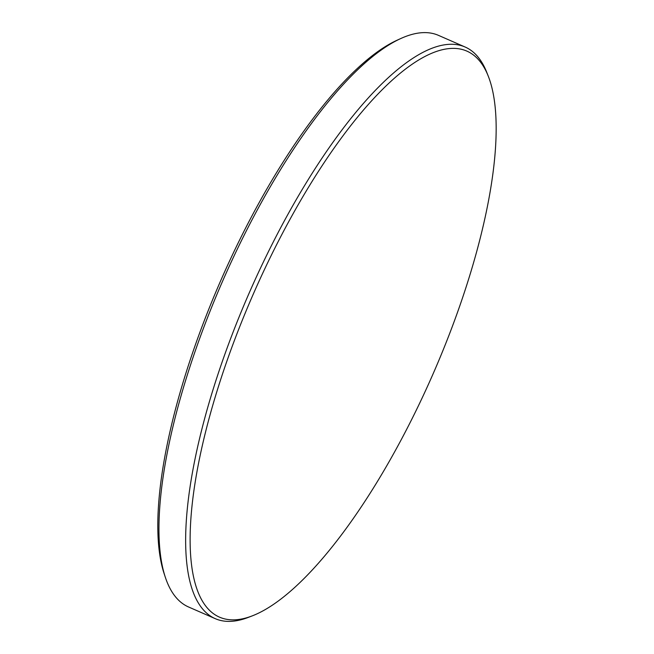 <?xml version="1.0" encoding="UTF-8"?>
<svg xmlns="http://www.w3.org/2000/svg" width="654" height="654" viewBox="0 0 654 654"><rect width="100%" height="100%" fill="white"/><g stroke="black" fill="none" stroke-linecap="round" stroke-linejoin="round"><path stroke-width="0.98" d="M165.241 577.016L164.031 573.329A308.86 98.337 -66.4 0 1 220.733 280.615A308.86 98.337 -66.4 0 1 397.109 40.213L400.632 38.602A311.933 99.318 113.6 0 0 222.507 281.383A311.933 99.318 113.6 0 0 165.241 577.016A311.933 99.318 113.6 0 0 188.548 606.977L215.215 618.643A311.933 99.318 -66.4 0 1 239.25 316.577A311.933 99.318 -66.4 0 1 448.595 44.358A311.933 99.318 -66.4 0 1 465.125 47.023A311.933 99.318 -66.4 0 1 486.707 72.21L488.227 76.052A308.884 98.345 113.6 0 0 450.5 48.47A308.884 98.345 113.6 0 0 234.034 341.445A308.884 98.345 113.6 0 0 235.759 619.771A308.884 98.345 113.6 0 0 252.215 615.888A308.884 98.345 113.6 0 0 433.234 373.516A308.884 98.345 113.6 0 0 488.227 76.052M465.125 47.023L438.458 35.357A311.933 99.318 113.6 0 0 421.928 32.7A311.933 99.318 113.6 0 0 400.632 38.602M252.215 615.888L248.357 617.376A311.933 99.318 -66.4 0 1 231.737 621.3A311.933 99.318 -66.4 0 1 215.215 618.643"/></g></svg>
